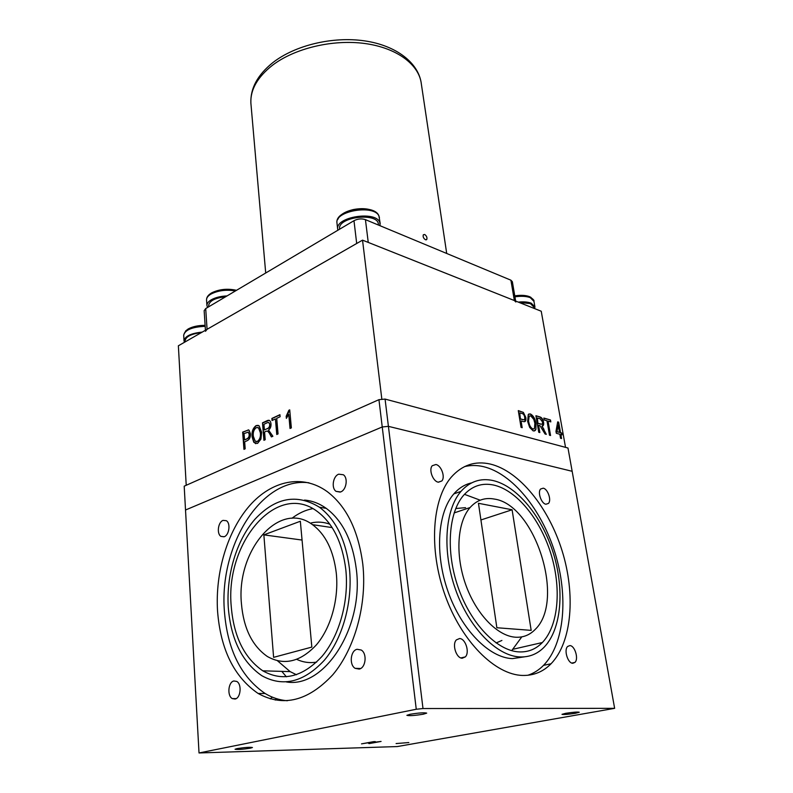 <?xml version="1.0" encoding="UTF-8"?>
<svg xmlns="http://www.w3.org/2000/svg" width="793" height="793" viewBox="0 0 793 793"><rect width="100%" height="100%" fill="white"/><g stroke="black" fill="none" stroke-linecap="round" stroke-linejoin="round"><path stroke-width="1.19" d="M465.56 507.669L455.737 508.511M515.549 637.215C497.261 636.135 475.741 613.693 465.422 583.826C455.023 553.98 457.452 521.844 470.08 507.54C476.821 500.076 484.919 497.261 494.396 499.075C534.859 504.645 565.687 600.222 535.265 629.374C529.813 635.024 523.241 637.641 515.549 637.215M519.147 651.905C528.207 652.272 535.939 649.14 542.362 642.528C558.807 625.29 561.573 587.494 550.669 553.028C539.775 518.533 516.302 489.985 493.533 485.019C481.876 482.62 471.894 486.04 463.598 495.298C448.451 512.605 445.547 551.571 458.285 587.782C470.933 624.022 497.161 650.944 519.147 651.905M511.703 650.656L521.794 636.878M480.191 500.185L464.46 494.326M471.607 482.887C464.876 484.374 458.949 488.042 453.824 493.9C437.756 512.179 434.544 553.256 447.976 591.4C461.308 629.563 489.073 657.784 512.347 658.616L524.46 656.842M492.83 480.499C480.429 477.882 469.813 481.51 460.981 491.382C445.002 509.691 441.929 550.947 455.46 589.288C468.891 627.65 496.705 656.049 519.921 656.931C529.417 657.268 537.535 653.977 544.266 647.048C561.702 628.819 564.626 588.882 553.127 552.493C541.669 516.074 516.937 485.861 492.83 480.499M522.765 675.448C533.788 675.636 543.225 671.74 551.056 663.761C572.179 641.884 575.639 594.086 562.078 550.719C548.538 507.302 519.266 470.992 490.312 464.064C475.116 460.614 462.081 464.995 451.217 477.217C432.205 499.213 428.517 548.885 445.012 595.057C461.387 641.269 495.07 674.952 522.765 675.448M527.791 675.279C533.669 673.346 538.913 670.035 543.532 665.367C564.785 643.549 568.432 595.94 554.991 552.761C541.56 509.532 512.318 473.431 483.314 466.611C476.791 465.124 470.517 465.134 464.47 466.631M438.271 482.174L441.82 480.964C445.517 477.108 441.255 465.352 435.872 464.51L432.244 465.729C428.547 469.585 432.889 481.44 438.271 482.174M462.25 658.22L465.313 656.901C469.942 652.53 465.521 638.484 459.563 638.543L456.401 639.882C451.782 644.243 456.282 658.418 462.25 658.22M572.814 663.275L574.935 662.413C578.91 658.943 574.816 645.482 569.83 645.591L567.649 646.464C563.664 649.913 567.828 663.493 572.814 663.275M545.921 504.239L548.439 503.426C551.73 500.284 547.794 488.855 543.215 488.191L540.638 489.003C537.347 492.136 541.341 503.654 545.921 504.239L548.439 503.426M276.152 698.544L275.33 700.08M217.54 610.937C220.513 649.398 234.034 676.895 258.092 693.449C283.309 707.326 308.229 701.071 332.872 674.674C355.095 648.297 367.179 603.731 362.798 564.15C358.357 530.477 346.511 506.301 327.241 491.63C302.46 473.649 271.622 480.657 249.617 505.666C227.621 530.824 215.161 571.941 217.54 610.937M308.933 482.788C261.551 476.563 218.888 545.396 224.419 611.443C227.462 649.705 241.042 677.063 265.149 693.518C272.098 697.691 279.493 700.11 287.324 700.754M286.382 681.94C324.327 688.701 364.007 627.422 356.325 569.265C352.667 540.955 342.635 520.644 326.23 508.343C319.371 503.466 312.125 500.71 304.482 500.086M349.426 568.452C345.807 539.993 335.806 519.584 319.43 507.223C296.869 493.424 275.369 497.449 254.93 519.266C236.562 540.34 226.164 574.875 228.275 607.478C230.872 639.277 242.034 661.996 261.749 675.656C282.883 687.412 303.729 682.307 324.268 660.321C342.794 638.415 352.925 601.461 349.426 568.452M231.249 606.526C233.737 636.511 244.254 657.952 262.81 670.828C282.833 682 302.549 677.192 321.978 656.416C339.493 635.718 349.089 600.836 345.817 569.622C342.417 542.6 332.931 523.231 317.359 511.525C276.906 480.766 225.004 542.63 231.249 606.526M277.51 660.797L290.139 671.612L296.473 674.754M329.838 524.203C323.762 521.972 317.577 521.536 311.282 522.904M241.439 603.721C236.086 550.62 279.255 499.471 312.511 524.669C325.616 534.432 333.546 550.61 336.301 573.2C338.928 599.012 330.959 627.719 316.466 644.788C300.388 661.957 284.023 665.862 267.37 656.505C252.224 645.938 243.58 628.343 241.439 603.721M223.081 520.377C218.095 521.992 216.509 533.828 220.95 536.395L224.181 536.742C229.177 535.196 230.813 523.281 226.382 520.714L223.081 520.377M233.866 680.979C228.215 681.99 226.967 695.887 232.29 698.593L235.075 699.039C240.745 698.118 242.043 684.131 236.73 681.425L233.866 680.979M357.098 649.279C350.506 650.528 349.009 664.841 355.145 668.34L359.179 669.084C365.811 667.954 367.357 653.541 361.251 650.032L357.098 649.279M338.73 474.184C333.001 476.097 331.127 488.141 336.073 491.363L340.594 491.947C346.353 490.124 348.296 477.991 343.359 474.759L338.73 474.184M237.067 748.602L235.055 749.246C237.563 749.722 242.668 749.365 250.38 748.176L252.442 747.521C249.944 747.046 244.819 747.402 237.067 748.602M396.103 743.556L408.841 742.555L396.103 743.556M565.667 713.323L561.999 714.334C563.664 714.751 568.175 714.394 575.52 713.264L579.267 712.243C577.591 711.817 573.052 712.173 565.667 713.323M410.12 714.275L406.878 715.326C409.188 715.97 414.689 715.593 423.363 714.196L426.693 713.125C424.374 712.481 418.843 712.857 410.12 714.275M512.1 509.78L531.171 630.366L496.864 627.739L478.457 503.297L512.1 509.78L480.925 519.96M373.612 741.653L375.297 741.604L370.727 742.754L381.076 741.435L368.993 743.626L378.063 741.812L368.279 743.15L372.819 741.97L361.519 743.864L373.612 741.653M199.023 752.963L397.313 746.56L614.634 708.337L572.159 471.3L388.411 426.347L382.236 426.961L388.411 426.347L422.996 708.536L416.256 709.259L382.236 426.961L185.522 510.008L382.236 426.961L378.945 399.672L184.194 486.178L199.023 752.963L416.256 709.259M270.324 698.881L272.296 697.126M263.861 534.879L300.339 521.249L311.837 647.088L273.605 657.347L263.861 534.879L302.064 540.053M296.8 659.38C303.124 662.353 309.736 663.255 316.655 662.096M312.789 508.62C305.464 510.018 298.505 513.24 291.913 518.305M286.382 676.806L281.812 671.374M441.82 480.964L438.42 482.203M469.466 484.067L467.701 484.017M388.411 426.347L572.159 471.3L567.986 448.025L385.071 399.077L388.411 426.347M422.996 708.536L614.634 708.337M540.548 644.273L541.669 642.687M496.101 642.954L501.9 640.457M378.945 399.672L385.071 399.077M555.972 431.372L557.687 421.886L558.668 422.163L560.522 432.651L561.692 432.978L562.029 434.871L560.859 434.544L561.573 438.549L560.532 438.271L559.828 434.257L556.309 433.275L555.972 431.372M557.657 422.074L558.668 422.163M558.371 422.282L560.522 432.651M558.193 425.048L557.003 431.66L559.491 432.363L558.193 425.048L557.003 431.66M556.706 431.769L559.154 432.264M560.899 434.752L561.236 438.46M560.225 432.76L561.394 433.087L561.692 434.782M530.378 413.926C533.372 415.611 535.235 418.843 535.979 423.611L535.919 429.271L535.295 430.43L533.253 430.956L529.684 427.467L527.642 421.44L528.277 414.461L530.081 414.035C533.074 415.73 534.938 418.962 535.681 423.73L535.979 423.611M535.681 423.73L535.919 429.271M535.622 429.38L534.423 430.995M528.753 421.787C529.298 425.345 530.686 427.754 532.916 429.003L534.442 428.597L534.879 423.254L533.788 419.388L530.715 415.859L529.139 416.246L528.455 421.896C528.99 425.464 530.378 427.873 532.609 429.112L532.916 429.003M529.536 415.928L528.842 416.365L528.455 421.896M532.609 429.112L533.719 429.043M528.872 413.986L530.081 414.035M290.03 428.478L288.751 414.382L286.372 418.367L286.184 416.295L288.86 410.259L289.723 409.852L291.358 427.883L290.03 428.478M290.317 428.349L288.751 414.382M286.63 418.04L286.184 416.295M286.481 416.365L289.732 410.06M276.757 434.495L275.419 418.922L272.039 420.498L271.87 418.456L279.929 414.68L280.107 416.741L276.707 418.327L278.056 433.91L276.757 434.495M277.044 434.366L275.419 418.922M272.326 420.369L272.168 418.526L279.939 414.878M263.93 440.303L262.493 422.838L266.973 420.746C269.253 419.606 270.601 420.647 270.998 423.868C271.176 426.604 270.354 428.666 268.53 430.044L272.881 436.249L271.414 436.913L269.67 433.791C268.936 431.689 267.766 430.837 266.18 431.243L264.565 431.987L265.199 439.728L263.93 440.303M264.208 440.174L262.493 422.838M271.622 436.814L269.67 433.791M264.396 429.945L267.37 428.567C268.916 428.012 269.699 426.644 269.719 424.473C269.432 422.649 268.599 422.074 267.231 422.748L263.93 424.285L264.396 429.945L267.37 428.567M267.667 428.636C269.214 428.071 269.997 426.713 270.016 424.542L269.719 424.473M270.016 424.542L268.688 422.54M269.977 433.86L267.538 431.025M262.79 422.907L269.214 420.3M248.209 429.875L249.032 430.183L250.41 433.682C250.618 437.201 249.527 439.53 247.158 440.69L244.66 441.83L245.186 448.798L243.957 449.353L242.658 432.126L248.586 429.945M247.079 438.628C248.586 437.964 249.289 436.537 249.18 434.346L248.318 432.126L244.036 433.563L244.512 439.818L247.376 438.698C248.883 438.023 249.587 436.596 249.478 434.415L249.18 434.346M249.478 434.415L248.159 432.036M244.809 439.877L247.376 438.698M244.244 449.225L242.955 432.195L248.506 429.935M186.216 485.286L178.366 345.788L362.53 240.14L541.232 311.233L565.528 447.371M256.139 425.583L259.142 425.821L261.631 432.294L260.907 439.134L257.556 443.426L253.79 442.306L252.105 436.903C251.559 431.828 252.908 428.061 256.139 425.583L258.191 425.355M257.378 441.394C259.817 439.51 260.818 436.656 260.372 432.819L258.528 427.814L256.308 427.605C253.839 429.538 252.848 432.453 253.354 436.358L255.227 441.215L257.675 441.453C260.114 439.58 261.115 436.725 260.669 432.889L260.372 432.819M256.198 441.612L257.675 441.453M260.669 432.889L259.519 429.132M259.817 429.191L257.824 427.457M255.852 443.723L254.087 442.365L252.402 436.963C251.857 431.898 253.205 428.121 256.436 425.653M381.869 399.394L362.53 240.14M521.051 427.387L518.285 410.605L523.37 412.39L525.779 417.366C526.284 420.716 525.472 422.114 523.33 421.569L521.06 420.924L522.181 427.695L521.051 427.387M518.315 410.824L523.37 412.39M523.063 412.509L525.779 417.366M520.733 418.962L523.073 419.626C524.441 420.042 524.976 419.21 524.679 417.138C524.262 415.017 523.39 413.817 522.042 413.549L519.722 412.875L520.426 419.081L523.073 419.626M520.426 419.081L519.722 412.875M522.775 419.745L523.985 419.705M521.06 420.924L521.844 427.605M525.472 417.485L524.758 421.658M538.744 432.264L535.929 415.74L539.746 416.85C541.669 417.356 542.947 419.16 543.572 422.253C543.968 424.77 543.423 426.049 541.936 426.099L546.298 434.346L545.078 434.009L539.964 425.643L538.586 425.256L539.835 432.562L538.744 432.264M535.969 415.958L539.746 416.85M539.448 416.969C541.371 417.475 542.64 419.269 543.264 422.362L543.572 422.253M542.025 426.188L544.008 429.419M543.711 429.528L545.891 434.227M538.249 423.323L540.786 424.047C542.105 424.542 542.67 423.849 542.501 421.955L540.152 418.793L537.337 417.98L537.951 423.442L540.786 424.047M537.951 423.442L537.337 417.98M540.489 424.156L541.788 424.166M538.586 425.256L539.498 432.472M543.264 422.362L542.481 426.039M549.499 435.228L546.982 420.766L544.186 419.963L543.859 418.05L550.481 419.983L550.818 421.876L548.042 421.073L550.56 435.516L549.499 435.228M543.899 418.268L550.481 419.983M550.183 420.092L550.481 421.777M547.745 421.192L550.223 435.426M529.07 306.385L532.519 307.763M519.177 302.45L530.388 303.59L533.877 307.06L534.115 308.398M187.445 340.584L191.034 338.512M185.106 340.99L185.096 340.742C185.859 336.569 191.272 333.863 201.323 332.614M529.655 296.721L531.003 297.434M533.917 301.112C534.462 300.527 533.104 299.11 529.823 296.83C525.888 295.274 520.882 294.946 514.776 295.848C520.832 294.966 525.729 295.234 529.466 296.641M518.265 302.093C523.628 301.568 527.95 301.935 531.241 303.194L534.928 306.861L534.67 308.616M195.118 326.409L196.228 326.161M185.562 331.018L188.149 328.986C192.56 326.577 198.21 325.358 205.109 325.328M184.432 342.308L184.026 340.782C184.957 336.173 191.024 333.268 202.225 332.098M425.454 239.744C423.442 238.326 422.748 236.661 423.343 234.748L424.701 234.49C426.644 235.937 427.328 237.613 426.763 239.506L425.454 239.744M515.817 301.994L514.36 300.537L368.249 242.41L365.434 219.641L510.9 280.187L512.357 281.703L515.658 301.053M204.158 310.717L205.704 308.566L207.072 329.313L356.691 243.481L353.975 220.692C357.821 218.769 361.638 218.412 365.434 219.641M353.975 220.692L205.704 308.566M207.072 329.313L205.506 331.296M339.612 229.207L339.573 228.82C337.669 216.707 378.459 212.068 378.36 224.419L378.439 225.053M208.688 305.652L208.668 305.384C209.521 300.785 215.161 297.91 225.608 296.77M337.897 219.294C339.701 214.893 344.777 211.662 353.103 209.61C362.143 207.865 369.429 208.569 374.96 211.721M337.887 230.228L337.649 228.999C335.548 216.915 375.446 210.502 379.758 222.288L380.154 225.767M211.255 293.073C218.769 289.247 227.194 288.315 236.532 290.297M207.558 307.476L206.923 305.454C206.914 303.461 208.321 301.608 211.146 299.883C215.29 297.514 220.593 296.195 227.046 295.918M514.944 296.83C521.269 295.908 526.374 296.185 530.269 297.653L533.957 301.36L534.869 306.544M183.708 335.429L183.698 335.161C185.126 329.838 192.283 326.894 205.179 326.329M265.705 273.01L250.875 103.04C250.31 88.31 257.636 74.839 272.851 62.607C295.194 45.181 332.713 36.25 364.483 40.849C396.213 45.409 418.922 62.974 421.351 84.028C419.328 64.887 397.243 47.927 364.998 43.526C332.802 39.105 294.54 48.304 272.316 65.383C257.438 77.199 250.301 89.748 250.875 103.04L251.044 105.003M514.36 300.537L510.9 280.187M337.015 223.368L336.956 222.892C334.844 210.71 374.653 204.287 378.975 216.172L380.214 223.676M206.567 300.121L206.547 299.823C206.547 297.811 207.944 295.938 210.76 294.203C217.857 290.496 226.084 289.405 235.462 290.932M454.121 512.932L470.08 507.54M513.24 649.199L542.362 642.528M453.824 493.9L460.981 491.382M543.532 665.367L551.056 663.761M460.882 657.932L465.313 656.901M571.832 663.067L574.935 662.413M265.149 693.518L258.092 693.449M326.23 508.343L319.43 507.223M290.139 671.612L262.81 670.828M332.148 527.593L312.511 524.669M224.022 536.792L220.95 536.395M236.136 698.613L232.29 698.593M360.587 668.519L355.145 668.34M340.147 492.096L336.073 491.363M185.166 341.882L185.096 340.742M184.026 340.782L183.698 335.161C185.156 328.996 192.293 325.725 205.119 325.338M421.351 84.028L446.707 253.473M426.109 239.873L426.763 239.506M205.437 330.255L204.148 310.608M208.767 306.762L208.668 305.384M379.45 217.688L378.895 215.835C374.088 203.028 334.874 209.411 336.956 222.892L337.649 228.999M206.923 305.454L206.547 299.823C206.537 297.375 208.024 295.194 210.997 293.291C218.571 289.276 227.076 288.285 236.492 290.327"/></g></svg>
